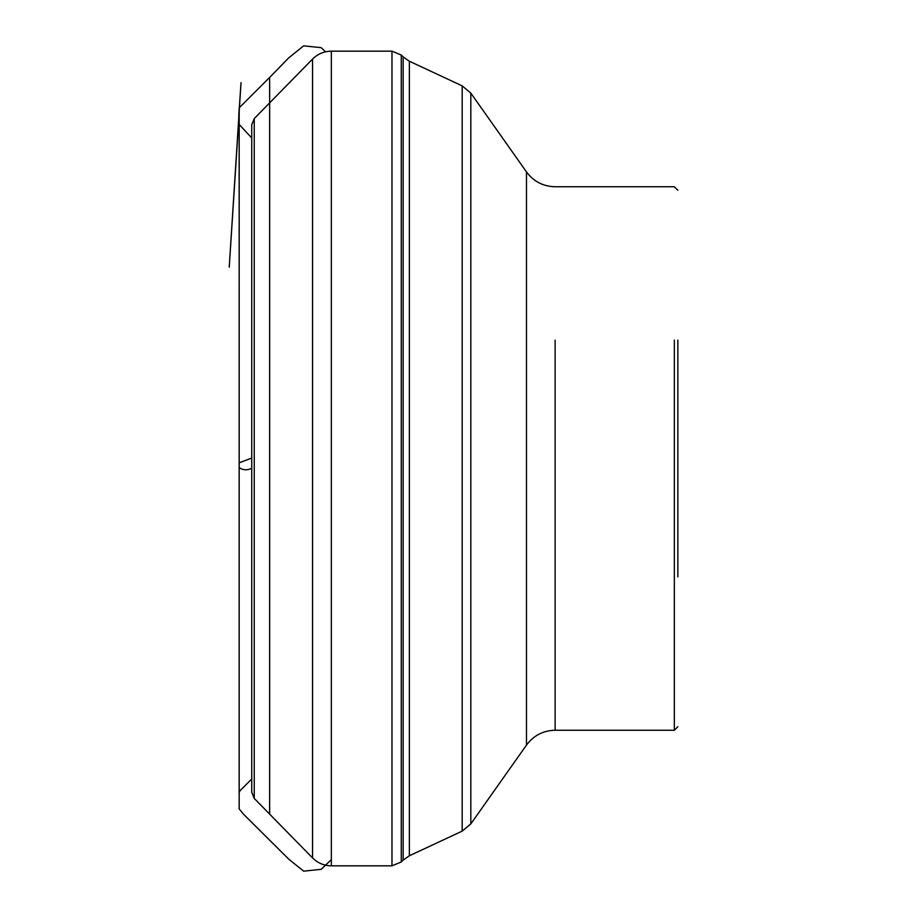 <?xml version="1.0" encoding="UTF-8"?>
<svg xmlns="http://www.w3.org/2000/svg" width="917" height="917" viewBox="0 0 917 917"><rect width="100%" height="100%" fill="white"/><g stroke="black" fill="none" stroke-linecap="round" stroke-linejoin="round"><path stroke-width="1.38" d="M677.846 340.115L677.846 576.885M251.739 468.335L251.739 458.087L239.188 462.798L239.177 110.281L239.177 808.725L239.165 113.834L229.239 267.145L241.022 82.645L238.764 116.012L239.188 107.862L269.644 77.464L269.644 102.864M254.25 118.591L251.739 124.723L251.739 792.277L251.739 124.723L251.739 792.277L254.25 798.409L312.559 857.934L312.559 59.066L254.25 118.591L254.25 798.409M331.346 865.831L391.972 865.831L391.972 51.169L331.346 51.169L331.346 865.831C324.022 865.717 317.763 863.08 312.559 857.934M391.972 865.831L401.268 861.98L401.268 55.02L391.972 51.169M401.268 861.98L403.136 860.112L403.136 56.888L401.268 55.02M403.136 860.112L409.372 855.756L409.372 61.244L403.136 56.888M555.129 340.115L555.129 730.241C543.173 730.551 533.625 735.491 526.484 745.074L526.484 171.926L470.822 93.098L470.822 823.902L462.191 831.123L462.191 85.877L409.372 61.244M674.339 340.115L674.339 730.241L555.129 730.241M269.644 814.136L269.644 77.464L288.695 57.897L303.63 45.85L321.202 47.673L325.524 51.822M251.739 468.323C247.109 470.49 242.925 470.249 239.177 467.578L239.177 120.757L239.165 793.514L239.165 124.059L239.165 792.563L239.979 790.763L251.739 778.991M462.191 831.123L409.372 855.756M331.346 51.169C324.022 51.283 317.763 53.92 312.559 59.066M677.846 190.266L674.339 186.759L555.129 186.759C543.173 186.449 533.625 181.509 526.484 171.926M526.484 745.074L470.822 823.902M462.191 85.877L470.822 93.098M674.339 730.241L677.846 726.734M251.739 137.986L239.165 124.437L239.165 792.941L239.165 123.486L239.177 796.243L239.177 108.275L239.177 808.943L243.337 814.021L288.695 859.103L303.63 871.15L321.202 869.327L331.346 859.607M239.177 805.779L239.177 147.064L239.177 805.779"/></g></svg>
